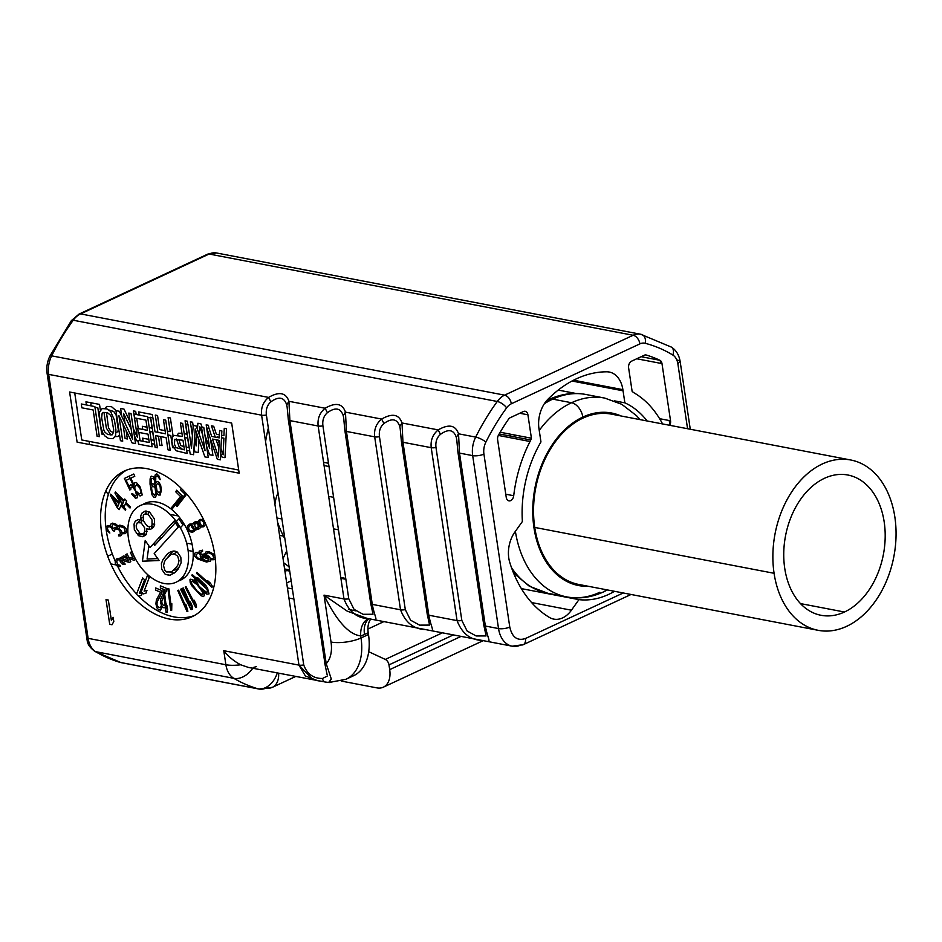 <?xml version="1.0" encoding="UTF-8"?>
<svg xmlns="http://www.w3.org/2000/svg" width="942" height="942" viewBox="0 0 942 942"><rect width="100%" height="100%" fill="white"/><g stroke="black" fill="none" stroke-linecap="round" stroke-linejoin="round"><path stroke-width="1.41" d="M329.559 682.526L331.137 678.499L326.226 663.71A32.134 20.571 -115 0 0 331.031 642.032A21.419 6.9 -8.5 0 0 361.022 637.969A53.553 34.277 65 0 1 345.95 679.288A53.553 34.277 -115 0 0 361.022 637.969A21.419 6.9 171.5 0 1 331.031 642.032L324.024 595.132L347.245 611.158L367.027 618.341L347.245 611.158L324.024 595.132C336.577 620.919 348.811 634.519 360.715 635.909A48.195 33.618 100.8 0 0 364.495 634.449L368.216 632.718L368.487 634.496L361.022 637.969L360.715 635.909L361.022 637.969L368.487 634.496L368.216 632.718A21.419 13.706 65 0 1 370.736 619.082A21.419 13.706 65 0 0 368.216 632.718L364.495 634.449A21.419 13.706 65 0 1 369.087 618.764A21.419 13.706 -115 0 0 364.495 634.449A48.195 33.618 100.8 0 1 360.715 635.909C348.811 634.519 336.577 620.919 324.024 595.132L343.995 598.959L318.149 426.008L289.9 420.603L326.226 663.71A32.134 20.571 -115 0 0 331.031 642.032L324.024 595.132L343.995 598.959C348.999 611.864 357.336 618.447 369.005 618.694C379.956 621.061 375.328 620.648 372.278 604.375L400.527 609.792L374.68 436.841L346.432 431.436L372.278 604.375L400.527 609.792C405.531 622.697 413.868 629.28 425.537 629.527C436.487 631.894 431.872 631.481 428.81 615.208L457.058 620.625L431.212 447.674L402.964 442.269L428.81 615.208L457.058 620.625C462.063 633.53 470.411 640.113 482.08 640.36C493.031 642.727 488.403 642.314 485.354 626.041L498.53 628.561L472.684 455.622L459.508 453.102L485.354 626.041L498.53 628.561A26.776 18.675 100.8 0 0 512.142 646.177A26.776 18.675 100.8 0 0 520.926 644.952A8.031 5.146 -115 0 0 523.187 644.705A8.031 5.146 -115 0 0 525.459 638.511L623.227 592.965L525.459 638.511A8.031 5.146 65 0 1 523.187 644.705L631.046 594.473M112.345 554.037L107.682 556.204L112.345 554.037M91.233 402.823A101.748 70.956 100.8 0 0 90.703 405.778A101.748 70.956 -79.2 0 1 91.233 402.823M89.172 441.386A101.748 70.956 100.8 0 0 89.478 444.506A101.748 70.956 -79.2 0 1 89.172 441.386M105.798 491.053A101.748 70.956 100.8 0 0 108.354 494.515A101.748 70.956 -79.2 0 1 105.798 491.053M265.573 441.727A101.748 70.956 -79.2 0 1 268.34 428.068A101.748 70.956 100.8 0 0 265.573 441.727M289.064 566.766L283.672 562.821M283.024 558.5L286.709 550.964L283.024 558.5M283.424 536.104L279.574 535.362L283.424 536.104M204.226 520.926L199.245 519.972L204.226 520.926M178.274 515.957L170.113 514.391L178.274 515.957M130.137 506.737L128.395 506.396L130.137 506.737M124.615 505.677L121.671 505.112L124.615 505.677M349.517 677.204A53.553 34.277 -115 0 0 368.487 634.496A53.553 34.277 65 0 1 353.403 675.814L345.95 679.288L329.017 682.503L325.226 682.008A5.358 3.686 -79.3 0 1 322.529 678.487L327.274 676.038L322.529 678.487C313.297 678.511 307.033 673.989 303.736 664.934C307.033 673.989 313.297 678.511 322.529 678.487A5.358 3.686 100.7 0 0 324.813 681.902L317.713 680.701L305.396 675.979L298.955 665.111L261.605 415.175L48.666 374.374L88.112 638.346L225.88 664.746L223.772 650.698L298.955 665.111L312.968 679.594M293.88 598.994L288.935 598.04L293.88 598.994M210.196 582.957L209.006 582.733L210.196 582.957M208.264 582.592L206.333 582.215L208.264 582.592M201.847 581.355L200.363 581.073L201.847 581.355M196.042 580.248L194.747 580.001L196.042 580.248M184.137 577.964L182.147 577.587L184.137 577.964M170.066 575.268L165.415 574.373L170.066 575.268M116.172 564.941L110.838 563.917L116.172 564.941M348.893 609.533L355.864 610.863M284.955 571.382L288.546 569.71M292.373 588.903L287.428 587.949L292.373 588.903M329.005 466.514L324.06 465.56L329.005 466.514M606.836 371.807A128.512 89.631 100.8 0 0 547.95 399.243A26.776 18.675 100.8 0 0 538.977 428.74A26.776 18.675 -79.2 0 1 547.95 399.243A128.512 89.631 -79.2 0 1 606.836 371.807A26.776 18.675 -79.2 0 1 622.886 389.658A26.776 18.675 100.8 0 0 609.286 372.043A26.776 18.675 100.8 0 0 606.836 371.807M328.664 496.375L333.609 497.317L328.664 496.375M540.955 441.928A101.748 70.956 100.8 0 0 522.386 521.491L514.874 532.053A26.776 18.675 100.8 0 0 509.822 562.645A26.776 18.675 -79.2 0 1 514.874 532.053L522.386 521.491A101.748 70.956 -79.2 0 1 540.955 441.928L538.977 428.74M284.92 539.001A128.512 89.631 -79.2 0 1 277.619 522.327M276.983 518.029L281.929 518.971L276.983 518.029M333.515 528.862L338.461 529.804L333.515 528.862M509.822 562.645A128.512 89.631 100.8 0 0 549.516 617.481A26.776 18.675 100.8 0 0 553.825 619.129A26.776 18.675 100.8 0 0 571.429 610.204L531.594 602.562L571.429 610.204A26.776 18.675 -79.2 0 1 549.516 617.481A128.512 89.631 -79.2 0 1 509.822 562.645M345.726 578.435L340.78 577.493L345.726 578.435M521.35 588.609L578.941 599.642L571.429 610.204L578.941 599.642A101.748 70.956 100.8 0 0 614.525 591.305A101.748 70.956 -79.2 0 1 578.941 599.642L521.35 588.609M274.946 504.382A26.776 18.675 -79.2 0 1 278.02 492.843M573.572 380.203L622.886 389.658L624.864 402.846A101.748 70.956 -79.2 0 1 647.154 420.98A101.748 70.956 100.8 0 0 624.864 402.846L614.349 400.833M388.987 664.887A5.358 3.427 -115 0 0 385.302 659.424L368.711 651.699L385.302 659.424L442.422 632.812L385.302 659.424A5.358 3.427 -115 0 1 388.987 664.887L389.694 669.632L388.987 664.887L453.337 634.908L388.987 664.887M341.298 681.066L376.859 687.872A22.761 14.566 -115 0 0 389.694 669.632L461.062 636.392L389.694 669.632A22.761 14.566 -115 0 1 383.288 687.201A22.761 14.566 -115 0 1 376.859 687.872L341.298 681.066M286.686 582.933L291.172 580.849M289.712 571.087L286.792 570.534L289.712 571.087M248.335 667.407L240.705 664.781A21.419 6.9 171.5 0 1 225.88 664.746A22.761 15.873 -79.2 0 0 233.84 678.346A21.419 14.907 -59.7 0 0 252.762 668.255A21.419 14.907 120.3 0 1 233.84 678.346A214.199 149.389 -79.2 0 0 257.778 688.755A22.761 15.873 100.8 0 0 258.838 689.014A22.761 15.873 -79.2 0 1 257.778 688.755A21.419 15.319 -73.5 0 0 277.289 672.953A21.419 15.319 106.5 0 1 257.778 688.755L120.023 662.367A5.358 3.827 106.5 0 1 119.752 662.297A5.358 3.827 -73.5 0 0 120.023 662.367A22.761 15.873 100.8 0 0 121.082 662.626A22.761 15.873 -79.2 0 1 120.023 662.367A214.199 149.389 100.8 0 1 96.084 651.958A22.761 15.873 -79.2 0 1 88.112 638.346L225.88 664.746A22.761 15.873 100.8 0 0 233.84 678.346L95.048 651.534L233.84 678.346A214.199 149.389 100.8 0 0 257.778 688.755L120.023 662.367A214.199 149.389 -79.2 0 1 96.084 651.958A22.761 15.873 -79.2 0 1 88.112 638.346L48.666 374.374A5.358 1.731 171.5 0 1 47.1 373.432A5.358 1.731 -8.5 0 0 48.666 374.374A22.761 15.873 100.8 0 1 51.669 355.852A5.358 1.437 -153.4 0 0 49.902 356.076A5.358 1.437 26.6 0 1 51.669 355.852L268.588 397.406C263.159 401.904 260.828 407.827 261.605 415.175L48.666 374.374A22.761 15.873 -79.2 0 1 51.669 355.852A211.514 147.517 100.8 0 1 73.24 320.233A5.358 2.143 -144 0 0 71.38 320.61A5.358 2.143 36 0 1 73.24 320.233A22.761 15.873 100.8 0 1 80.576 313.898A5.358 3.427 -115 0 0 79.069 314.063A5.358 3.427 65 0 1 80.576 313.898L504.594 395.145A22.761 15.873 100.8 0 0 497.258 401.48L73.24 320.233L497.258 401.48A211.514 147.517 100.8 0 0 475.686 437.088L458.53 433.803C455.551 425.101 448.769 423.806 438.195 429.905L401.998 422.97C399.008 414.268 392.237 412.973 381.651 419.072L345.455 412.137C342.476 403.435 335.693 402.14 325.12 408.239L288.923 401.304C285.944 392.602 279.162 391.307 268.588 397.406L51.669 355.852A211.514 147.517 -79.2 0 1 73.24 320.233A22.761 15.873 -79.2 0 1 80.576 313.898L209.124 254.022A5.358 3.427 -115 0 0 207.605 254.187A5.358 3.427 65 0 1 209.124 254.022A22.761 15.873 -79.2 0 1 216.589 252.986A22.761 15.873 100.8 0 0 209.124 254.022L633.142 335.27A22.761 15.873 -79.2 0 1 640.607 334.233A22.761 15.873 -79.2 0 1 641.29 334.386A8.031 5.746 104.5 0 1 641.549 334.445A8.031 5.746 -75.5 0 0 641.29 334.386A22.761 15.873 100.8 0 0 640.607 334.233A22.761 15.873 100.8 0 0 633.142 335.27A8.031 5.146 -115 0 1 639.912 343.877L511.376 403.753C510.364 399.125 508.103 396.252 504.594 395.145L633.142 335.27L504.594 395.145L80.576 313.898L209.124 254.022L633.142 335.27A8.031 5.146 65 0 1 639.912 343.877A14.731 10.268 100.8 0 1 645.199 343.3A8.031 5.746 -75.5 0 0 641.549 334.445A8.031 5.746 104.5 0 1 645.199 343.3A203.484 141.912 100.8 0 1 672.812 355.028A8.031 5.57 -58.7 0 0 671.328 347.08A8.031 5.57 121.3 0 1 672.812 355.028A14.731 10.268 100.8 0 1 677.863 363.765L680.148 361.493L677.863 363.765L687.566 428.728L677.863 363.765A14.731 10.268 100.8 0 0 672.812 355.028A203.484 141.912 100.8 0 0 645.199 343.3A14.731 10.268 100.8 0 0 639.912 343.877L511.376 403.753A14.731 10.268 100.8 0 0 506.619 407.851A203.484 141.912 100.8 0 0 485.872 442.116A14.731 10.268 100.8 0 0 483.929 454.103L509.775 627.042C512.142 637.334 517.37 641.161 525.459 638.511C517.37 641.161 512.142 637.334 509.775 627.042A8.031 2.591 171.5 0 1 498.53 628.561L472.684 455.622A8.031 2.591 -8.5 0 0 483.929 454.103L509.775 627.042A8.031 2.591 -8.5 0 1 498.53 628.561A26.776 18.675 -79.2 0 0 512.142 646.177L523.187 644.705M500.178 432.225L531.418 438.218L527.92 414.81L531.418 438.218A18.746 13.07 -79.2 0 1 530.028 441.504A115.136 80.294 100.8 0 0 513.708 495.739A5.358 3.733 -79.2 0 1 510.022 500.826A5.358 3.733 -79.2 0 1 506.231 497.317L497.623 439.773A5.358 3.733 -79.2 0 1 498.518 435.074A192.78 134.447 -79.2 0 1 508.48 419.272A5.358 3.733 -79.2 0 1 510.293 417.671L523.446 411.536A5.358 3.733 -79.2 0 1 527.92 414.81L519.76 413.255M634.249 392.955A115.136 80.294 100.8 0 1 662.579 423.935A115.136 80.294 100.8 0 0 634.249 392.955A18.746 13.07 -79.2 0 1 632.117 391.307L628.62 367.91A5.358 3.733 -79.2 0 1 631.599 361.163L644.316 355.228A5.358 3.733 -79.2 0 1 646.342 355.052A192.462 134.223 -79.2 0 1 659.918 360.291A5.358 3.733 -79.2 0 1 661.99 363.6L670.539 420.78A5.358 3.733 -79.2 0 1 669.75 425.313M575.986 393.485L558.241 390.082M499.178 433.932L530.746 439.973M636.733 358.761L661.99 363.6L670.539 420.78L659.6 418.684M631.599 361.163L644.316 355.228M623.062 390.812L572.006 381.027M367.922 629.044L383.9 621.602L367.922 629.044M106.187 529.981L109.861 533.019L107.47 529.074L107.659 527.19L109.307 526.613L112.18 528.332L113.064 530.758L114.465 531.17L115.265 528.615L119.481 530.099L120.423 533.172L119.858 534.514L118.515 534.762L118.61 535.868L120.647 535.833L122.189 533.926L121.612 531.17L118.998 528.438L115.148 527.284L113.535 528.309L109.213 525.506L105.893 526.448L106.187 529.981A80.329 51.421 -115 0 0 106.328 530.876A80.329 51.421 -115 0 0 115.159 560.996M117.644 566.295A80.329 51.421 -115 0 0 136.602 593.955M138.58 596.039A80.329 51.421 -115 0 0 194.405 615.515M126.664 470.07A80.329 51.421 -115 0 0 105.822 526.919M142.748 504.618A42.308 27.082 65 0 1 172.563 510.199A42.308 27.082 65 0 1 192.639 547.408A42.308 27.082 65 0 1 178.321 580.967M167.911 588.632L168.936 588.868L171.22 606.683L171.833 603.716L171.691 610.334L170.667 610.098L167.911 588.632M164.344 591.623L165.203 590.01L160.387 587.996L160.352 585.794L166.546 588.397L166.581 590.587L164.673 594.225M163.884 595.744L161.588 602.044L163.343 605.412L165.121 605.317M165.922 603.857L166.581 604.14L166.228 606.271M165.415 607.602L163.884 607.814L162.165 606.66L160.752 603.445L160.693 599.053L163.543 593.119M141.853 592.765L141.147 592.106L147.341 575.774L149.248 577.576L144.114 591.129L146.952 590.493L145.892 593.272L143.054 593.907L142.148 593.048M128.677 557.205L133.222 558.476L130.373 552.401L131.786 551.729L135.46 559.536L134.047 560.207L129.513 558.983M127.523 558.441L124.109 557.511L121.577 558.688M121.4 560.207L122.731 562.68L124.65 563.092L125.156 564.176L122.389 564.164L120.411 562.186L119.693 559.748M120.081 558.265L123.39 555.992L126.675 556.64M110.355 525.919L110.544 524.27L112.498 523.14L115.984 524.188L118.197 526.142L119.811 525.118L123.661 526.272L126.275 528.992L126.852 531.747L125.31 533.655L123.272 533.69L123.178 532.583L124.521 532.348L125.086 531.005L124.144 527.92L119.928 526.448L119.081 528.509M117.668 527.826L116.843 526.166L113.97 524.435L112.31 525.024L112.145 526.931M114.441 529.993L114.429 530.805M113.016 530.122L110.685 527.226M119.811 501.78L114.948 492.996L115.371 492.007L124.026 500.638L124.733 499.001L126.664 500.92L125.957 502.557L130.443 507.032L130.02 508.021L125.533 503.546L123.908 507.338M136.625 491.642L139.122 493.714L140.711 493.49L141.053 491.7L139.805 487.956L136.543 484.624L134.6 487.72M134.105 487.002L130.067 478.43M129.113 476.228L133.764 474.014L134.8 476.228L130.785 478.147L134.117 485.236L134.671 482.81L136.402 482.528L140.287 487.179L142.242 494.939L140.017 495.998L136.979 492.725M154.629 478.654L155.124 475.051L156.678 473.767L159.222 476.287L160.187 479.655L157.726 476.275L156.702 475.969L155.783 477.017L155.654 483.128L157.338 481.433L159.08 482.398L160.693 485.519L161.423 490.134L160.175 495.045L158.503 494.974L156.725 492.807M155.053 485.625L154.7 481.574M186.704 494.103L177.12 506.431L176.166 505.501L185.244 494.385L180.511 489.746L181.147 488.215M198.126 521.491L200.293 519.372L203.602 519.643M205.65 523.999L203.755 526.755L200.693 527.073M198.915 529.004L194.947 530.146M193.781 529.663L191.803 527.131L191.732 525.212M192.121 524.023L195.182 521.75M200.316 555.285L198.998 552.989L199.174 551.105L202.495 550.163L202.589 551.27L200.646 552.401L201.07 554.308M202.212 555.568L206.887 557.723L205.073 555.156M204.873 554.014L206.051 551.871L209.1 551.706L213.74 554.179L214.87 555.592L213.116 555.262M215.247 558.594L214.211 559.701L210.725 559.772M208.994 559.407L201.953 556.628M196.548 573.407L196.902 572.359L209.76 583.934L207.817 580.814L210.443 583.192L212.397 586.313L212.032 587.361L196.548 573.407M207.664 588.703L209.042 593.884L206.899 594.143L203.496 591.741M200.41 588.526L198.044 585.712M195.489 581.885L194.535 577.976M195.171 577.175L197.926 577.893L203.896 583.663M185.221 587.101L186.021 586.63L194.758 603.598L193.993 600.089L195.783 603.563L196.56 607.084L195.759 607.555L185.221 587.101M190.06 605.694L182.418 588.338L183.266 587.996L190.885 605.294M190.967 605.435L190.449 601.997L192.027 605.576L192.557 609.062L191.685 609.38M148.871 545.865L147.093 559.03L157.761 558.606M180.358 527.803L183.019 524.882L178.827 518.842L176.342 521.574M175.33 522.692L154.676 545.394L153.534 543.699M74.736 392.991L81.766 439.961L238.691 470.034M221.641 435.263L223.902 435.699L224.267 428.316L226.527 428.74L224.997 457.671L221.982 457.094L220.687 453.243M218.885 447.909L216.142 439.761M215.247 437.112L211.455 425.855L213.716 426.29L216.366 434.262L219.392 434.839M194.735 436.452L196.148 445.931L197.043 434.227M197.42 429.317L197.879 423.252L200.893 423.829L202.071 427.126M204.92 435.086L209.713 448.522L206.18 424.842L208.441 425.278L208.912 428.433M210.49 438.996L212.927 455.363L209.536 454.715L206.557 446.096M202.695 434.91L199.869 426.75L199.363 434.757M199.033 439.973L198.232 452.549L194.841 451.889L194.076 446.767M192.427 435.757L190.343 421.816L192.604 422.24L193.181 426.043M182.642 449.511L179.004 446.367L176.448 438.996M177.108 435.392L178.509 433.226L181.947 433.261M184.208 433.685L187.081 434.238L185.068 420.803L187.328 421.239L187.799 424.395M189.707 450.912L186.693 450.335M167.346 431.083L170.208 431.636L168.112 417.553L170.372 417.989L173.116 436.358M173.987 447.897L172.61 447.627L170.785 435.475L167.911 434.921M160.705 436.605L162.048 445.613L159.787 445.177L158.444 436.17M157.867 432.331L155.289 415.092L157.55 415.528L159.657 429.611L165.074 430.647M139.18 415.069L138.709 411.913L152.274 414.515L152.745 417.671M154.653 444.188L151.638 443.611M143.102 441.315L142.631 438.16L148.801 439.337M151.061 439.773L153.935 440.326L152.698 432.001L149.825 431.46M142.795 429.446L142.324 426.29L146.987 427.185M149.248 427.609L152.121 428.163L150.59 417.93L147.717 417.377M133.293 428.598L137.355 437.147L133.434 410.912L135.695 411.336L136.166 414.492M136.743 418.33L138.274 428.575M138.839 432.413L140.087 440.738M138.074 441.021L136.802 440.774L134.353 435.71M131.174 429.128L123.555 413.361L125.015 423.182M126.11 430.47L127.37 438.96L125.109 438.536L122.931 423.888M121.812 416.458L120.623 408.451L124.014 409.099L130.09 421.863M119.563 434.745L117.856 436.523L115.054 436.605M110.944 435.098L106.352 428.104L103.961 412.278M104.915 408.51L106.764 406.414L111.568 406.72L116.16 410.665M103.797 434.45L101.748 434.05L97.827 407.815L94.954 407.262M86.417 404.966L85.946 401.81L99.511 404.412L100.405 410.371M121.859 503.417L122.413 504.417L123.602 501.627L117.514 495.551L121.282 502.369M160.116 486.673L158.562 484L157.361 483.646L156.184 485.483L156.996 491.006L159.339 493.031L160.47 490.735L160.116 486.673M193.287 526.342L193.922 527.744M198.02 528.109L195.712 527.614L194.488 525.012L196.136 522.622L199.139 523.858L199.669 525.718L198.02 528.109L198.138 524.376L195.512 522.975M201.093 525.707L203.248 525.66L204.214 522.551L201.847 520.479L200.234 520.726L199.41 522.056M210.525 558.594L212.751 558.618L213.693 557.617L212.397 554.426L208.512 552.824L206.863 553.413L206.639 554.732M207.005 556.086L208.594 557.664M204.332 585.418L199.904 580.625L197.184 578.989M196.124 579.401L196.395 581.544L198.585 585.088M200.94 587.914L206.781 592.553L207.617 591.046L206.71 588.927M173.128 550.952L167.582 557.487M169.972 572.171L174.046 573.219M179.592 566.684L176.154 569.722L173.693 570.169M173.481 554.014L177.202 552.012M151.792 528.803L151.627 526.366L153.593 527.096M146.493 511.106L145.374 514.085M142.972 517.288L140.805 518.065M139.675 519.548L138.686 522.398M143.49 533.631L146.269 534.503M154.653 524.317L152.251 523.905M147.741 514.509L149.307 512.001M140.97 522.834L141.335 521.22L143.231 520.243M149.448 526.554L149.378 529.38M147.082 531.653L144.797 531.217M220.946 448.333L223.101 454.821L223.913 438.195L221.5 437.724M219.274 437.3L217.131 436.888L217.331 437.512M218.214 440.161L219.133 442.893M178.839 439.455L180.699 445.448L183.949 446.696M186.21 447.132L189.083 447.685L187.646 438.077L184.785 437.535M116.007 432.837L117.844 431.542L118.315 429.764L116.113 415.045L113.746 411.489L109.013 410.005M106.481 412.537L108.518 427.892L110.873 431.448L113.487 432.578M187.976 549.586A42.308 27.082 -115 0 0 152.286 504.264A42.308 27.082 -115 0 0 128.43 538.176A42.308 27.082 -115 0 0 164.12 583.487A42.308 27.082 -115 0 0 187.976 549.586M159.139 560.537L142.442 561.197L145.221 540.449L150.013 547.561L174.176 521.02L178.356 527.061L154.194 553.602L159.139 560.537M178.12 569.098L174.988 572.536L169.654 575.409L165.215 574.302L161.683 569.203L161.412 563.516L162.966 559.572L167.523 553.814L170.891 551.612L174.788 551.07L177.296 552.047L180.829 557.146L181.1 562.833L178.12 569.098M147.906 529.015L146.964 528.544L146.245 534.561L142.89 536.763L138.45 535.657L134.329 529.71L134.058 524.023L135.201 521.267L138.227 519.454L141.076 520.055L140.699 515.981L141.853 513.225L145.221 511.023L149.648 512.13L154.358 518.924L154.629 524.612L153.487 527.367L150.119 529.569L147.906 529.015M164.273 591.046L163.249 590.811L166.016 612.265L167.028 612.5L167.641 609.533L167.17 605.883L166.557 608.85L164.273 591.046M157.243 601.726L161.918 592.765L161.883 590.563L155.689 587.973L155.724 590.163L160.54 592.188L156.36 600.054L155.901 603.787L156.808 607.661L158.539 609.698L160.423 610.051L161.765 607.99L161.918 606.307L161.058 605.953L160.222 607.79L157.82 606.778L156.925 604.222L157.243 601.726M144.597 579.754L142.678 577.952L136.484 594.272L138.403 596.074L141.229 595.45L142.289 592.671L139.451 593.295L144.597 579.754M119.446 559.678L129.384 562.386L130.797 561.715L127.123 553.896L125.71 554.567L128.559 560.643L119.787 558.182L116.926 558.747L115.171 560.914L115.348 563.493L116.749 565.742L119.269 566.672L120.505 566.342L119.987 565.259L118.068 564.847L116.631 561.809L117.538 560.054L119.446 559.678M110.709 494.173L110.285 495.162L117.255 507.738L119.175 509.657L120.87 505.713L125.357 510.187L125.781 509.21L121.294 504.735L122.001 503.087L120.07 501.168L119.363 502.816L110.709 494.173M118.951 503.793L117.75 506.584L112.852 497.717L118.951 503.793M129.808 489.958L130.773 489.499L131.056 487.191L132.645 486.979L135.566 491.017L136.402 494.962L135.224 496.057L132.516 493.549L131.68 493.949L135.365 498.165L137.096 497.882L137.65 495.445L134.306 487.273L130.844 484.577L129.525 485.754L129.454 487.414L126.122 480.314L130.137 478.406L129.101 476.181L124.391 478.43L129.808 489.958M156.56 490.052L154.429 484.577L152.675 483.611L150.991 485.295L151.568 478.442L153.063 478.454L155.524 481.821L153.593 476.852L151.191 476.134L150.096 478.877L150.049 484.141L151.98 494.833L153.84 497.152L155.512 497.211L156.607 494.468L156.56 490.052M155.041 487.838L155.807 492.901L154.676 495.198L152.333 493.184L151.521 487.662L152.698 485.813L155.041 487.838M172.457 508.609L182.23 495.798L176.554 490.217L175.848 491.912L180.581 496.564L171.503 507.679L172.457 508.609M193.31 523.976L189.86 524.023L187.799 525.53L186.916 528.073L188.553 531.547L192.686 532.242L194.747 530.723L195.265 528.886L198.244 529.322L200.305 527.814L201.188 525.271L199.763 522.233L195.63 521.538L193.31 523.976M189.071 529.71L188.541 527.838L189.519 525.506L191.815 525.212L193.475 526.554L194.005 528.415L193.028 530.746L190.731 531.041L189.071 529.71M197.926 553.437L197.832 552.33L195.465 552.483L194.252 554.273L194.782 556.369L197.373 558.865L206.498 562.033L210.502 561.091L210.667 558.983L209.077 556.357L204.438 553.884L200.434 554.838L200.269 556.934L202.236 559.889L198.35 558.3L196.501 556.663L195.983 554.579L197.926 553.437M206.051 560.831L202.448 558.453L201.906 556.133L202.836 555.132L205.58 555.297L208.488 557.464L208.735 560.337L206.051 560.831M192.239 574.538L191.885 575.574L207.37 589.527L207.735 588.479L205.792 585.359L203.154 582.98L205.097 586.112L192.239 574.538M201.506 588.632L193.263 580.06L190.755 579.177L189.943 579.73L190.249 582.78L191.98 585.959L201.058 595.733L203.578 596.604L204.579 594.802L201.506 588.632M197.172 584.723L202.601 592.071L202.848 594.32L202.118 594.72L197.149 591.058L191.732 583.71L191.473 581.473L192.203 581.073L197.172 584.723M181.359 588.809L180.558 589.28L191.096 609.721L191.897 609.25L191.12 605.741L189.33 602.256L190.107 605.777L181.359 588.809M178.603 590.163L177.755 590.516L187.034 611.582L187.894 611.228L185.786 604.163L186.316 607.649L178.603 590.163M171.491 571.888L176.295 567.367L178.085 564.647L178.992 560.667L177.673 556.121L174.282 553.872L171.02 554.461L166.216 558.983L164.438 561.703L163.531 565.683L164.838 570.228L166.663 571.971L171.491 571.888M152.039 519.984L148.506 514.885L146.634 513.955L144.361 514.202L143.325 515.345L143.302 520.608L146.834 525.695L148.695 526.637L150.967 526.39L152.015 525.247L152.039 519.984M136.355 528.226L139.887 533.325L142.112 533.878L144.432 532.819L144.75 527.991L141.218 522.892L137.367 522.633L136.225 525.389L136.355 528.226M206.793 428.033L217.319 459.26L220.334 459.837L221.865 430.918L219.604 430.482L219.25 437.877L211.703 436.429L209.053 428.457L206.793 428.033M219.25 440.361L218.438 456.988L212.468 439.066L219.25 440.361M193.228 425.431L191.485 448.098L187.941 424.418L185.68 423.982L190.178 454.068L193.569 454.715L195.206 428.916L204.873 456.882L208.276 457.529L203.778 427.444L201.517 427.02L205.05 450.7L196.242 426.008L193.228 425.431M171.785 441.209L172.833 445.766L176.142 450.747L187.164 453.491L182.666 423.405L180.405 422.97L182.418 436.417L173.846 435.392L172.621 437.017L171.785 441.209M174.788 439.302L182.995 440.255L184.42 449.852L176.036 447.627L174.423 444.212L174.788 439.302M165.71 420.156L163.449 419.72L165.556 433.803L154.994 431.777L152.898 417.695L150.638 417.271L155.124 447.344L157.385 447.78L155.571 435.616L166.122 437.641L167.947 449.805L170.208 450.241L165.71 420.156M134.047 414.091L134.624 417.93L145.928 420.097L147.458 430.341L137.662 428.457L138.239 432.296L148.035 434.18L149.272 442.493L137.968 440.326L138.545 444.165L152.109 446.767L147.611 416.694L134.047 414.091M131.032 413.514L128.771 413.079L132.692 439.313L119.351 411.277L115.96 410.618L120.446 440.703L122.719 441.139L118.892 415.54L132.139 442.94L135.53 443.588L131.032 413.514M108.389 438.395L113.193 438.689L115.642 435.428L115.901 429.882L114.477 420.285L110.591 411.454L106.905 408.887L102.101 408.592L99.664 411.854L99.299 414.268L100.829 426.997L102.819 432.979L104.715 435.828L108.389 438.395M112.239 434.78L107.812 434.556L104.892 432.131L103.856 430.058L101.654 417.824L102.113 413.562L103.055 412.502L107.482 412.726L110.414 415.151L111.45 417.224L113.641 429.458L113.652 431.942L112.239 434.78M97.085 436.228L99.346 436.664L94.848 406.579L81.283 403.977L81.86 407.815L93.164 409.982L97.085 436.228M214.741 554.708A80.329 51.421 65 0 1 169.442 619.082A80.329 51.421 65 0 1 101.665 533.042A80.329 51.421 65 0 1 146.964 468.669A80.329 51.421 65 0 1 214.741 554.708M231.673 423.052L239.174 473.19L77.103 442.139L69.602 392.002L231.673 423.052M109.708 624.311L106.01 599.618L108.33 600.066L111.391 620.554L113.17 617.328L113.794 621.52L112.027 624.758L109.708 624.311M690.274 429.246L680.148 361.493L677.793 360.079M508.48 419.272A192.78 134.447 100.8 0 0 498.518 435.074A5.358 3.733 100.8 0 0 497.623 439.773L506.231 497.317M641.172 356.7L659.918 360.291A192.462 134.223 100.8 0 0 646.342 355.052L645.812 354.946M456.74 439.549L457.93 452.148L483.776 625.099A5.358 1.731 171.5 0 0 485.354 626.041L459.508 453.102A5.358 1.731 -8.5 0 1 457.93 452.148A5.358 1.731 -8.5 0 0 457.93 452.148A5.358 1.731 -8.5 0 0 459.508 453.102L458.53 433.803L475.686 437.088A22.761 15.873 100.8 0 0 472.684 455.622L459.508 453.102L458.53 433.803C455.551 425.101 448.769 423.806 438.195 429.905C432.767 434.403 430.435 440.326 431.212 447.674L402.964 442.269L401.998 422.97L438.195 429.905L440.467 434.356C436.829 437.535 435.334 441.916 435.993 447.509L461.839 620.448L467.114 631.01L476.157 635.968L486.06 635.921L476.157 635.968L467.114 631.01L461.839 620.448A5.358 1.731 171.5 0 1 457.058 620.625L431.212 447.674A5.358 1.731 -8.5 0 0 435.993 447.509C435.334 441.916 436.829 437.535 440.467 434.356C448.463 428.61 453.75 429.623 456.317 437.394C453.75 429.623 448.463 428.61 440.467 434.356L438.195 429.905C432.767 434.403 430.435 440.326 431.212 447.674A5.358 1.731 -8.5 0 0 435.993 447.509L461.839 620.448A5.358 1.731 171.5 0 1 457.058 620.625C462.063 633.53 470.411 640.113 482.08 640.36C493.031 642.727 488.403 642.314 485.354 626.041A5.358 1.731 171.5 0 1 483.776 625.099A5.358 1.731 171.5 0 1 483.87 624.676M400.197 428.716L401.398 441.315L427.244 614.266A5.358 1.731 171.5 0 0 428.81 615.208L402.964 442.269A5.358 1.731 -8.5 0 1 401.398 441.315A5.358 1.731 -8.5 0 0 401.398 441.315A5.358 1.731 -8.5 0 0 402.964 442.269L401.998 422.97C399.008 414.268 392.237 412.973 381.651 419.072C376.223 423.57 373.903 429.493 374.68 436.841L346.432 431.436L345.455 412.137L381.651 419.072L383.936 423.523C380.285 426.702 378.802 431.083 379.461 436.676L405.307 609.615L410.571 620.177L419.626 625.135L429.517 625.088L419.626 625.135L410.571 620.177L405.307 609.615A5.358 1.731 171.5 0 1 400.527 609.792L374.68 436.841A5.358 1.731 -8.5 0 0 379.461 436.676C378.802 431.083 380.285 426.702 383.936 423.523C391.931 417.777 397.206 418.79 399.773 426.561C397.206 418.79 391.931 417.777 383.936 423.523L381.651 419.072C376.223 423.57 373.903 429.493 374.68 436.841A5.358 1.731 -8.5 0 0 379.461 436.676L405.307 609.615A5.358 1.731 171.5 0 1 400.527 609.792C405.531 622.697 413.868 629.28 425.537 629.527C436.487 631.894 431.872 631.481 428.81 615.208A5.358 1.731 171.5 0 1 427.244 614.266A5.358 1.731 171.5 0 1 427.338 613.843M343.665 417.883L344.866 430.482L370.712 603.433A5.358 1.731 171.5 0 0 372.278 604.375L346.432 431.436A5.358 1.731 -8.5 0 1 344.866 430.482A5.358 1.731 -8.5 0 0 344.866 430.482A5.358 1.731 -8.5 0 0 346.432 431.436L345.455 412.137C342.476 403.435 335.693 402.14 325.12 408.239C319.691 412.737 317.36 418.66 318.149 426.008L289.9 420.603L288.923 401.304L325.12 408.239L327.404 412.69C323.754 415.869 322.258 420.262 322.918 425.843L348.775 598.782L354.039 609.344L363.094 614.302L372.985 614.255L363.094 614.302L354.039 609.344L348.775 598.782A5.358 1.731 171.5 0 1 343.995 598.959C348.999 611.864 357.336 618.447 369.005 618.694C379.956 621.061 375.328 620.648 372.278 604.375A5.358 1.731 171.5 0 1 370.712 603.433A5.358 1.731 171.5 0 1 370.795 603.01M680.148 361.493C679.041 354.898 676.109 350.094 671.328 347.08A8.031 5.57 -58.7 0 0 670.009 346.574M475.686 437.088A211.514 147.517 -79.2 0 1 497.258 401.48A8.031 3.215 36 0 1 506.619 407.851A203.484 141.912 100.8 0 0 485.872 442.116A8.031 2.155 -153.4 0 0 475.686 437.088A8.031 2.155 26.6 0 1 485.872 442.116A14.731 10.268 100.8 0 0 483.929 454.103A8.031 2.591 171.5 0 1 472.684 455.622A22.761 15.873 -79.2 0 1 475.686 437.088M504.594 395.145C508.103 396.252 510.364 399.125 511.376 403.753A14.731 10.268 100.8 0 0 506.619 407.851A8.031 3.215 -144 0 0 497.258 401.48A22.761 15.873 -79.2 0 1 504.594 395.145M258.838 689.014A22.761 15.873 100.8 0 0 266.303 687.978A21.419 13.706 -115 0 0 272.356 687.33A21.419 13.706 -115 0 0 278.644 673.212A21.419 13.706 65 0 1 272.356 687.33L258.838 689.014L121.082 662.626L95.071 651.546C87.441 645.812 87.759 642.197 87.335 641.596L47.1 373.432C46.276 367.404 47.218 361.622 49.902 356.076L71.38 320.61L79.069 314.063L207.605 254.187L216.589 252.986L640.607 334.233L671.328 347.08M240.705 664.781C233.969 661.225 228.317 656.539 223.772 650.698L225.88 664.746A21.419 6.9 -8.5 0 0 240.705 664.781C233.969 661.225 228.317 656.539 223.772 650.698L298.955 665.111A5.358 1.731 171.5 0 0 303.736 664.934L266.386 415.01C265.726 409.429 267.222 405.036 270.86 401.857C267.222 405.036 265.726 409.429 266.386 415.01A5.358 1.731 -8.5 0 1 261.605 415.175C260.828 407.827 263.159 401.904 268.588 397.406L270.86 401.857C278.856 396.111 284.143 397.124 286.709 404.895C284.143 397.124 278.856 396.111 270.86 401.857L268.588 397.406C279.162 391.307 285.944 392.602 288.923 401.304L286.709 404.895L287.086 406.814L286.709 404.895L288.923 401.304L289.9 420.603L326.226 663.71L324.755 662.344L326.226 663.71L331.325 679.064L328.617 682.479M217.272 253.139A22.761 15.873 100.8 0 0 216.589 252.986M88.112 638.346L86.841 639.347L88.112 638.346M368.569 618.67A21.419 14.389 -107.1 0 0 360.715 635.909A21.419 14.389 -107.1 0 1 368.569 618.67M456.693 439.313L456.317 437.394L456.693 439.313M400.162 428.48L399.773 426.561L400.162 428.48M343.63 417.647L343.241 415.728C340.674 407.957 335.399 406.944 327.404 412.69C335.399 406.944 340.674 407.957 343.241 415.728L343.63 417.647M287.133 407.062L288.323 419.649A5.358 1.731 -8.5 0 0 288.323 419.649A5.358 1.731 -8.5 0 0 289.9 420.603A5.358 1.731 -8.5 0 1 288.323 419.649L324.755 662.344M660.248 360.48L660.683 363.353L660.248 360.48M669.22 420.521L669.892 425.019L669.22 420.521M458.53 433.803L456.317 437.394L458.53 433.803M401.998 422.97L399.773 426.561L401.998 422.97M345.455 412.137L343.241 415.728L345.455 412.137M318.149 426.008A5.358 1.731 -8.5 0 0 322.918 425.843C322.258 420.262 323.754 415.869 327.404 412.69L325.12 408.239C319.691 412.737 317.36 418.66 318.149 426.008M325.261 682.02A5.358 3.686 -79.3 0 1 325.226 682.008L247.852 667.313M638.652 359.126L638.476 357.96M628.62 367.91L632.117 391.307M328.511 463.264L323.565 462.31M523.446 411.536L510.293 417.671M498.318 435.428L530.028 441.504A115.136 80.294 100.8 0 0 513.708 495.739L505.76 494.209M253.292 667.478L256.448 666.63M289.535 569.91L284.59 568.956M206.569 554.002L204.838 553.672M200.693 552.883L198.962 552.554M193.086 551.423L188.106 550.469M155.701 544.264L153.64 543.864M146.622 542.521L144.986 542.203M111.509 528.733L112.487 528.921M125.003 531.323L126.84 531.677M136.343 533.49L145.61 535.268M158.88 537.811L161.164 538.247M186.634 543.134L192.062 544.17M571.547 402.74A101.206 70.591 100.8 0 0 539.236 430.423A101.206 70.591 -79.2 0 1 571.547 402.74L552.707 399.125L571.547 402.74A101.206 70.591 -79.2 0 1 604.752 398.089A101.206 70.591 100.8 0 0 571.547 402.74A13.388 8.572 65 0 1 582.839 417.07A13.388 8.572 -115 0 0 571.547 402.74M513.52 572.948L529.298 586.207L547.82 593.283A101.206 70.591 -79.2 0 1 511.518 567.72A101.206 70.591 100.8 0 0 547.82 593.283L566.66 596.887A101.206 70.591 -79.2 0 1 515.38 531.335A101.206 70.591 100.8 0 0 566.66 596.887A101.206 70.591 100.8 0 0 599.866 592.247M513.849 436.735A101.206 70.591 -79.2 0 1 514.862 435.039A101.206 70.591 100.8 0 0 513.849 436.735M544.323 403.765A101.206 70.591 -79.2 0 1 552.707 399.125A101.206 70.591 -79.2 0 1 585.912 394.486A101.206 70.591 100.8 0 0 552.707 399.125A13.388 8.572 -115 0 0 548.927 399.526A13.388 8.572 65 0 1 552.707 399.125A101.206 70.591 100.8 0 0 544.323 403.765M560.596 577.599A87.818 61.254 100.8 0 0 561.915 577.234A87.818 61.254 -79.2 0 1 560.596 577.599M593.071 414.598A87.818 61.254 100.8 0 0 591.976 413.773A87.818 61.254 -79.2 0 1 593.071 414.598M568.768 426.114A66.941 46.688 -79.2 0 1 569.969 426.326A66.941 46.688 -79.2 0 0 568.768 426.114M544.782 557.805A66.941 46.688 -79.2 0 1 543.581 557.546A66.941 46.688 -79.2 0 0 544.782 557.805M538.023 541.921L537.07 541.744L538.023 541.921M547.938 451.783L548.786 451.948L547.938 451.783M618.423 414.927A101.206 70.591 -79.2 0 1 618.929 415.575A101.206 70.591 100.8 0 0 618.423 414.927M586.301 585.889A101.206 70.591 -79.2 0 1 585.583 586.301A101.206 70.591 100.8 0 0 586.301 585.889M573.301 583.016A13.388 8.572 -115 0 0 574.549 584.57A13.388 8.572 65 0 1 573.301 583.016M566.66 596.887C579.095 599.183 591.423 597.499 603.645 591.847L603.645 591.847A13.388 8.572 -115 0 0 606.095 589.692A13.388 8.572 65 0 1 603.645 591.847L607.449 589.939M620.99 415.964A87.818 61.254 100.8 0 0 582.839 417.07A87.818 61.254 100.8 0 0 532.807 514.874A87.818 61.254 100.8 0 0 588.35 586.289M894.853 517.028A86.711 60.476 -79.2 0 1 846.599 626.336A86.711 60.476 -79.2 0 1 774.077 573.289A86.711 60.476 -79.2 0 1 822.331 463.97A86.711 60.476 -79.2 0 1 894.853 517.028A86.711 60.476 100.8 0 0 850.779 460.002A86.711 60.476 100.8 0 0 774.077 573.289A86.711 60.476 100.8 0 0 818.151 630.316A86.711 60.476 100.8 0 0 894.853 517.028M824.474 478.3A71.404 49.796 100.8 0 0 784.733 568.32A71.404 49.796 100.8 0 0 844.456 612.017A71.404 49.796 100.8 0 0 884.197 521.998A71.404 49.796 100.8 0 0 824.474 478.3A71.404 49.796 100.8 0 0 783.768 552.247A71.404 49.796 100.8 0 0 821.024 615.291A71.404 49.796 100.8 0 0 844.456 612.017L800.464 603.587L844.456 612.017A71.404 49.796 100.8 0 0 885.162 538.07A71.404 49.796 100.8 0 0 847.906 475.027A71.404 49.796 100.8 0 0 824.474 478.3M818.151 630.316L578.812 584.464A86.711 60.476 -79.2 0 1 534.75 527.426L774.077 573.289L534.75 527.426A86.711 60.476 -79.2 0 1 611.452 414.139L850.779 460.002M340.91 578.329L345.855 579.283M483.234 640.642L383.288 687.201M365.708 618.117L512.142 646.177M324.66 662.768L327.145 674.79M638.099 359.032L637.981 358.184M485.99 635.285L483.788 625.099M429.446 624.452L427.244 614.266M370.712 603.433L372.914 613.619M295.67 676.474L272.356 687.33M535.327 530.911L534.455 530.746M640.077 419.626L636.557 415.716L621.755 404.295L604.752 398.089L585.912 394.486C573.478 392.19 561.149 393.874 548.927 399.526L546.678 400.621M551.247 447.815L550.375 447.65M511.247 434.344L510.199 436.04M539.413 548.562L540.461 548.797M562.633 433.096L561.573 432.931"/></g></svg>
